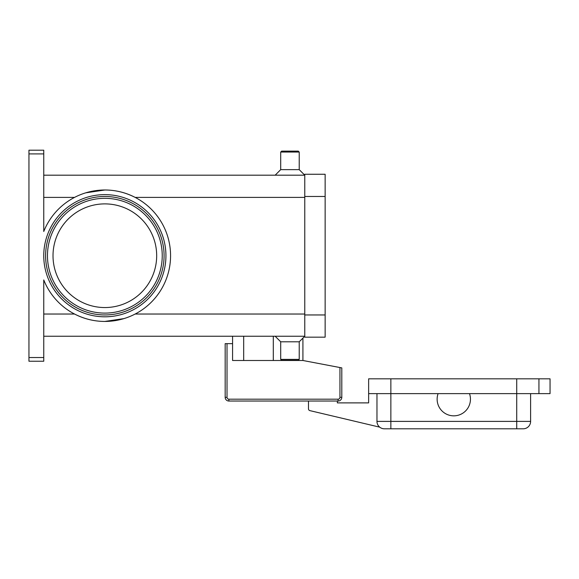 <?xml version="1.0" encoding="UTF-8"?>
<svg xmlns="http://www.w3.org/2000/svg" width="579" height="579" viewBox="0 0 579 579"><rect width="100%" height="100%" fill="white"/><g stroke="black" fill="none" stroke-linecap="round" stroke-linejoin="round"><path stroke-width="0.87" d="M227.026 343.644L225.173 343.644L225.173 397.332A3.706 3.706 0 0 0 228.871 401.03L338.093 401.03A3.706 3.706 0 0 0 341.798 397.332L341.798 367.897L339.945 367.542L339.945 397.332A1.853 1.853 0 0 1 338.093 399.184L228.871 399.184A1.853 1.853 0 0 1 227.026 397.332L227.026 343.644L232.577 343.644L232.577 336.24M469.497 404.735A16.661 16.661 0 0 1 448.24 414.89A16.661 16.661 0 0 1 438.086 393.626L469.497 393.626A16.661 16.661 0 0 1 469.497 404.735M376.965 393.626L376.965 421.396A7.404 7.404 0 0 0 384.369 428.8L523.206 428.8A7.404 7.404 0 0 0 528.446 426.629A7.404 7.404 0 0 1 523.206 428.8M43.758 336.24L304.771 336.24L299.22 341.798L299.22 359.378L298.294 360.304L281.633 360.304L280.706 359.378L280.706 341.798L275.155 336.24M299.22 359.378L280.706 359.378M299.22 341.798L280.706 341.798M43.758 175.191L304.771 175.191L299.22 169.64L299.22 152.053L298.294 151.126L281.633 151.126L280.706 152.053L280.706 169.64L275.155 175.191M156.677 255.715A51.835 51.835 0 0 0 104.85 203.888A51.835 51.835 0 0 0 53.015 255.715A51.835 51.835 0 0 0 104.85 307.55A51.835 51.835 0 0 0 156.677 255.715M104.85 196.476A59.239 59.239 0 0 1 164.081 255.715A59.239 59.239 0 0 1 104.85 314.954A59.239 59.239 0 0 1 45.611 255.715A59.239 59.239 0 0 1 104.85 196.476A59.239 59.239 0 0 1 164.081 255.715A59.239 59.239 0 0 1 104.85 314.954M43.758 153.905L43.758 231.491A65.716 65.716 0 0 1 170.566 255.715A65.716 65.716 0 0 1 43.758 279.939L43.758 357.533L28.95 357.533L28.95 153.905L43.758 153.905L43.758 150.2L28.95 150.2L28.95 153.905M123.928 318.602L104.85 321.432C94.348 321.432 84.245 318.964 74.539 314.028L43.758 314.028M85.772 192.829L104.85 189.999C115.344 189.999 125.448 192.467 135.153 197.403L304.771 197.403M28.95 357.533L28.95 361.231L43.758 361.231L43.758 357.533M299.22 169.64L280.706 169.64M299.22 152.053L280.706 152.053M530.61 393.626L530.61 421.396A7.404 7.404 0 0 1 528.446 426.629A7.404 7.404 0 0 0 530.61 421.396L516.729 421.396L516.729 428.8M538.94 393.626L538.94 378.818L550.05 378.818L550.05 393.626L469.497 393.626M438.086 393.626L368.635 393.626L368.635 378.818L538.94 378.818M337.354 401.03L337.354 402.883L368.635 402.883L368.635 378.818M379.73 427.164L309.895 410.627A1.853 1.853 0 0 1 308.477 408.825L308.477 401.03M304.771 196.476L304.771 337.166L325.137 337.166L325.137 174.265L304.771 174.265L304.771 196.476L325.137 196.476M302.918 338.093L302.918 360.493L339.945 367.542M302.918 360.493L232.577 360.493L232.577 343.644M243.687 360.493L243.687 336.24M162.236 255.715A57.386 57.386 0 0 0 104.85 198.329A57.386 57.386 0 0 0 47.464 255.715A57.386 57.386 0 0 0 104.85 313.101A57.386 57.386 0 0 0 162.236 255.715M225.173 397.332L227.026 397.332M339.945 397.332L341.798 397.332A3.706 3.706 0 0 1 338.093 401.03L338.093 399.184M228.871 401.03L228.871 399.184M273.302 360.493L273.302 336.24M516.729 378.818L516.729 421.396L376.965 421.396A7.404 7.404 0 0 0 384.369 428.8M390.854 378.818L390.854 428.8M43.758 255.715A61.085 61.085 0 0 0 104.85 316.807A61.085 61.085 0 0 0 165.934 255.715A61.085 61.085 0 0 0 104.85 194.631A61.085 61.085 0 0 0 43.758 255.715M74.539 197.403L43.758 197.403M304.771 314.028L135.153 314.028M304.771 314.954L325.137 314.954"/></g></svg>
